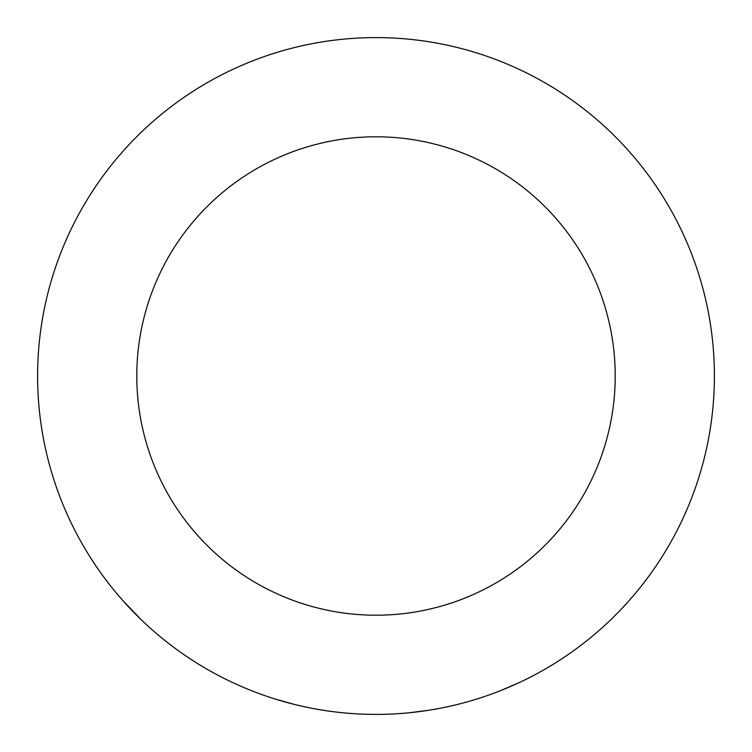 <?xml version="1.0" encoding="UTF-8"?>
<svg xmlns="http://www.w3.org/2000/svg" width="752" height="752" viewBox="0 0 752 752"><rect width="100%" height="100%" fill="white"/><g stroke="black" fill="none" stroke-linecap="round" stroke-linejoin="round"><path stroke-width="1.13" d="M376 136.789A239.211 239.211 0 0 0 136.789 376A239.211 239.211 0 0 0 376 615.211A239.211 239.211 0 0 0 615.211 376A239.211 239.211 0 0 0 376 136.789M410.244 712.661L429.683 710.114A338.4 338.4 0 0 0 500.437 690.693L518.448 682.957M539.673 672.185A338.4 338.4 0 0 0 557.73 661.469L558.905 660.707A338.4 338.4 0 0 0 611.987 618.539L612.993 617.552A338.4 338.4 0 0 0 627.516 602.39M376 714.4A338.4 338.4 0 0 0 714.4 376A338.4 338.4 0 0 0 376 37.6A338.4 338.4 0 0 0 37.6 376A338.4 338.4 0 0 0 376 714.4L366.901 714.278A338.4 338.4 0 0 1 363.207 714.156L361.806 714.099A338.4 338.4 0 0 1 294.69 704.483L293.336 704.145M380.766 714.362L386.5 714.24M275.326 699.078L294.201 704.361M156.576 633.616A338.4 338.4 0 0 0 172.969 646.729L174.097 647.566A338.4 338.4 0 0 0 232.283 682.365L233.552 682.957A338.4 338.4 0 0 0 252.869 691.201M124.484 602.39A338.4 338.4 0 0 0 131.628 610.088M138.086 616.649A338.4 338.4 0 0 0 139.007 617.552M122.802 600.51L140.812 619.31"/></g></svg>

